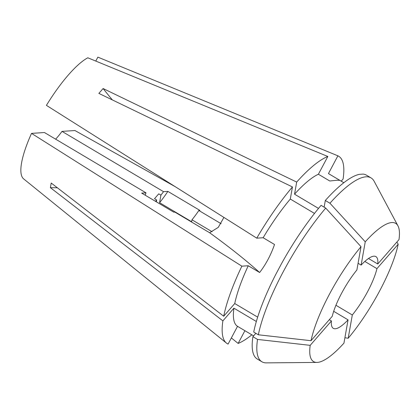 <?xml version="1.0" encoding="UTF-8"?>
<svg xmlns="http://www.w3.org/2000/svg" width="420" height="420" viewBox="0 0 420 420"><rect width="100%" height="100%" fill="white"/><g stroke="black" fill="none" stroke-linecap="round" stroke-linejoin="round"><path stroke-width="0.63" d="M324.135 207.16L325.316 200.482L329.942 203.228L365.248 241.81A80.383 21.074 -59.3 0 1 391.781 222.542A80.383 21.074 -59.3 0 1 397.971 225.897A80.383 21.074 -59.3 0 1 399 239.594L377.764 263.996L368.508 258.5M329.942 203.228A106.911 28.03 -59.3 0 1 365.925 176.825A106.911 28.03 -59.3 0 1 371.06 177.907A106.911 28.03 -59.3 0 1 374.162 181.293L397.971 225.897M371.06 177.907L366.429 175.161A106.911 28.03 -59.3 0 0 363.095 174.101L359.347 174.347A106.911 28.03 -59.3 0 0 325.316 200.482M365.248 241.81L361.127 265.088A41.716 10.936 -59.3 0 1 373.894 256.179A41.716 10.936 -59.3 0 1 375.895 256.604A41.716 10.936 -59.3 0 1 377.764 263.996M343.828 182.71L339.817 180.327L336.924 180.248L329.774 180.999L318.392 174.242A88.877 23.305 -59.3 0 0 294.541 194.187L318.518 208.42M145.252 195.237A32.393 8.495 -59.3 0 1 145.992 192.822L44.452 132.531L31.521 133.382A71.368 18.711 -59.3 0 0 23.489 178.763L226.427 343.067A109.022 28.586 -59.3 0 0 228.086 344.085L237.531 326.324A88.877 23.305 -59.3 0 1 233.929 308.18L256.342 321.494M237.531 326.324L253.607 335.869M255.838 333.296L252.898 336.683L257.523 339.428L310.196 345.35A80.383 21.074 -59.3 0 0 316.906 362.423A80.383 21.074 -59.3 0 0 343.949 343.13L348.065 319.851L333.685 311.309M348.065 319.851A41.716 10.936 -59.3 0 1 333.302 328.34A41.716 10.936 -59.3 0 1 331.433 320.943L329.306 319.683M316.906 362.423L266.348 362.87A106.911 28.03 -59.3 0 1 261.891 361.762L257.26 359.011A106.911 28.03 -59.3 0 1 252.898 336.683M261.891 361.762A106.911 28.03 -59.3 0 1 257.523 339.428M310.196 345.35L331.433 320.943M57.409 187.814A317.079 251.26 10 0 0 50.39 187.666L222.884 320.875L233.929 308.18M50.39 187.666L51.209 183.026L223.703 316.234A109.022 28.586 -59.3 0 1 241.868 266.17L248.246 265.75L259.628 272.512A325.988 55.708 28 0 0 209.622 232.743L218.279 227.357L223.907 217.423M31.521 133.382L241.868 266.17M226.427 343.067A109.022 28.586 -59.3 0 1 222.884 320.875M221.151 223.734L198.849 210.494A41.716 10.936 -59.3 0 1 191.982 219.791L191.641 221.734L159.574 202.697L160.912 195.122L158.744 193.835L154.513 198.702L156.681 199.988A32.393 8.495 -59.3 0 1 155.41 201.264M396.869 242.046L398.181 244.235L376.945 268.637L364.828 261.445M376.945 268.637A41.716 10.936 -59.3 0 1 352.301 314.984L335.927 305.267M212.09 231.73L191.982 219.791M344.904 337.727L348.185 338.263L352.301 314.984M398.181 244.235A80.383 21.074 -59.3 0 1 348.185 338.263M198.849 210.494L199.93 210.425L167.869 191.384L163.543 191.667L62.008 131.381A32.393 8.495 -59.3 0 1 55.64 139.172M163.543 191.667A32.393 8.495 -59.3 0 1 160.912 195.122M251.843 334.824A109.022 28.586 -59.3 0 1 238.14 343.423L244.907 330.703M231.347 337.943L238.14 343.423M62.008 131.381L74.944 130.531L175.03 186.575M167.869 191.384A44.935 11.781 -59.3 0 1 159.574 202.697M95.781 61.058L97.865 57.13L337.89 155.82L328.445 173.581L339.796 180.316M361.127 265.088L358.076 263.277M337.89 155.82A109.022 28.586 -59.3 0 1 343.093 179.025L341.229 181.172M112.355 99.913A317.079 174.631 41 0 1 103.1 88.531L98.868 93.398L292.446 186.942L290.304 199.054L314.506 213.423M103.1 88.531L296.683 182.075A109.022 28.586 -59.3 0 1 327.836 156.476L318.392 174.242M292.446 186.942A109.022 28.586 -59.3 0 0 256.762 238.156L46.415 105.367A71.368 18.711 -59.3 0 1 87.811 57.792L327.836 156.476M256.762 238.156L263.141 237.736A88.877 23.305 -59.3 0 1 290.304 199.054M223.703 316.234L234.749 303.539A88.877 23.305 -59.3 0 1 248.246 265.75M234.749 303.539L257.67 317.147M263.141 237.736L274.522 244.498C270.889 254.972 265.928 264.311 259.628 272.512M209.622 232.743L174.815 212.074L173.728 212.147L141.666 193.106L145.992 192.822M332.252 316.302A41.716 10.936 -59.3 0 1 356.895 269.955L361.011 246.677A80.383 21.074 -59.3 0 0 311.015 340.704L332.252 316.302M325.71 208.094A106.911 28.03 -59.3 0 0 258.347 334.787L253.717 332.036A106.911 28.03 -59.3 0 1 275.741 274.491L281.284 264.059A106.911 28.03 -59.3 0 1 321.08 205.349L325.71 208.094L361.011 246.677M281.284 264.059L275.741 274.491M258.347 334.787L311.015 340.704M296.683 182.075L294.541 194.187M156.356 201.826L156.681 199.988"/></g></svg>
